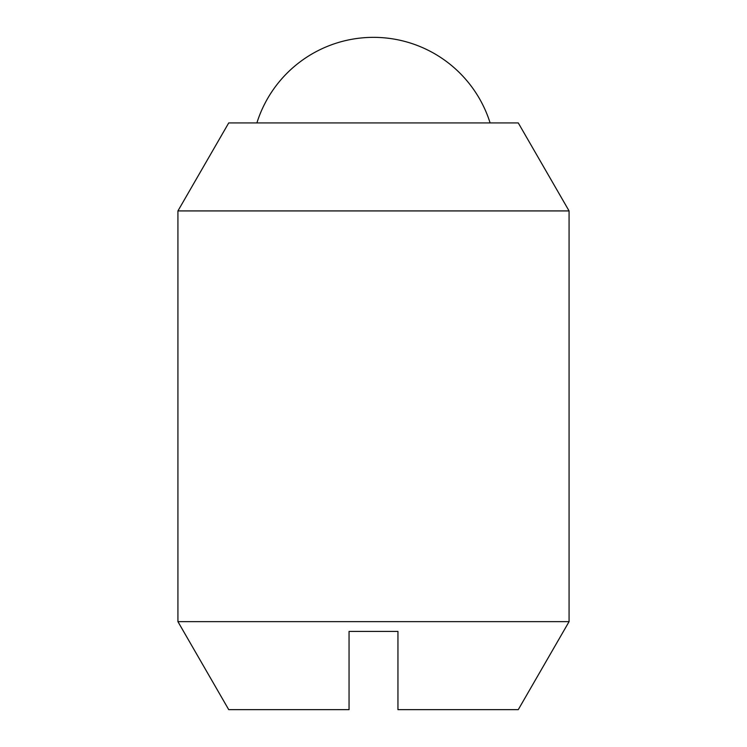 <?xml version="1.0" encoding="UTF-8"?>
<svg xmlns="http://www.w3.org/2000/svg" width="747" height="747" viewBox="0 0 747 747"><rect width="100%" height="100%" fill="white"/><g stroke="black" fill="none" stroke-linecap="round" stroke-linejoin="round"><path stroke-width="1.12" d="M569.074 210.925L569.074 621.644L177.926 621.644L177.926 210.925L569.074 210.925L518.269 122.919L228.731 122.919L177.926 210.925M177.926 621.644L228.731 709.65L349.054 709.65L349.054 631.42L397.946 631.42L397.946 709.65L518.269 709.65L569.074 621.644M256.893 122.919A122.237 122.237 0 0 1 490.107 122.919"/></g></svg>
